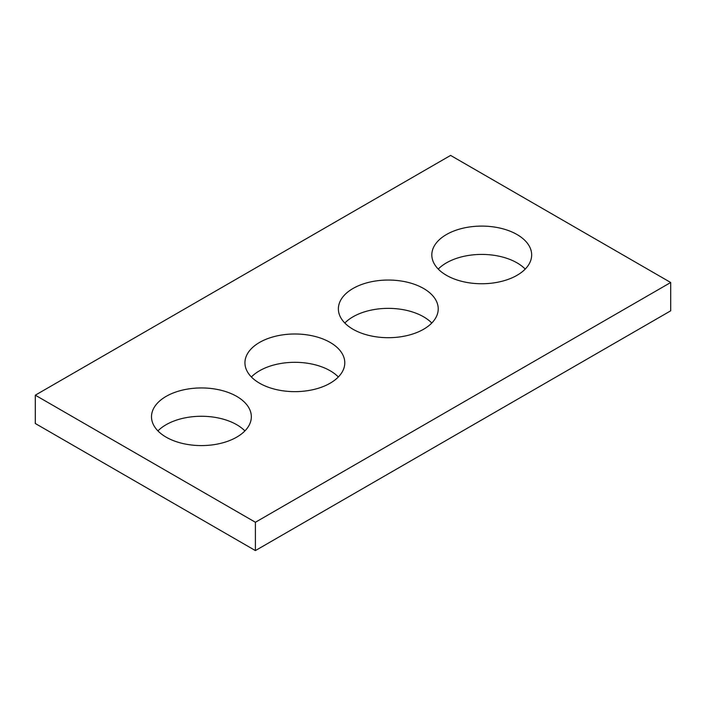 <?xml version="1.0" encoding="UTF-8"?>
<svg xmlns="http://www.w3.org/2000/svg" width="706" height="706" viewBox="0 0 706 706"><rect width="100%" height="100%" fill="white"/><g stroke="black" fill="none" stroke-linecap="round" stroke-linejoin="round"><path stroke-width="1.06" d="M670.7 282.497L450.596 155.417L35.3 395.183L35.3 423.503L255.404 550.583L670.7 310.816L670.7 282.497L255.404 522.263L255.404 550.583M35.3 395.183L255.404 522.263M446.439 275.305A49.923 28.822 0 0 0 500.845 281.553A49.923 28.822 0 0 0 531.662 254.919A49.923 28.822 0 0 0 481.739 226.096A49.923 28.822 0 0 0 431.816 254.919A49.923 28.822 0 0 0 446.439 275.305M525.22 269.083A49.923 28.822 0 0 0 481.739 254.416A49.923 28.822 0 0 0 438.258 269.083M353 329.252A49.923 28.822 0 0 0 407.406 335.5A49.923 28.822 0 0 0 438.223 308.866A49.923 28.822 0 0 0 388.3 280.044A49.923 28.822 0 0 0 338.377 308.866A49.923 28.822 0 0 0 353 329.252M431.781 323.03A49.923 28.822 0 0 0 388.3 308.363A49.923 28.822 0 0 0 344.819 323.03M259.561 383.199A49.923 28.822 0 0 0 313.967 389.447A49.923 28.822 0 0 0 344.784 362.813A49.923 28.822 0 0 0 294.861 333.991A49.923 28.822 0 0 0 244.938 362.813A49.923 28.822 0 0 0 259.561 383.199M338.342 376.978A49.923 28.822 0 0 0 294.861 362.31A49.923 28.822 0 0 0 251.38 376.978M166.122 437.146A49.923 28.822 0 0 0 220.519 443.394A49.923 28.822 0 0 0 251.336 416.761A49.923 28.822 0 0 0 201.422 387.947A49.923 28.822 0 0 0 151.499 416.761A49.923 28.822 0 0 0 166.122 437.146M244.903 430.925A49.923 28.822 0 0 0 201.422 416.266A49.923 28.822 0 0 0 157.932 430.925"/></g></svg>
